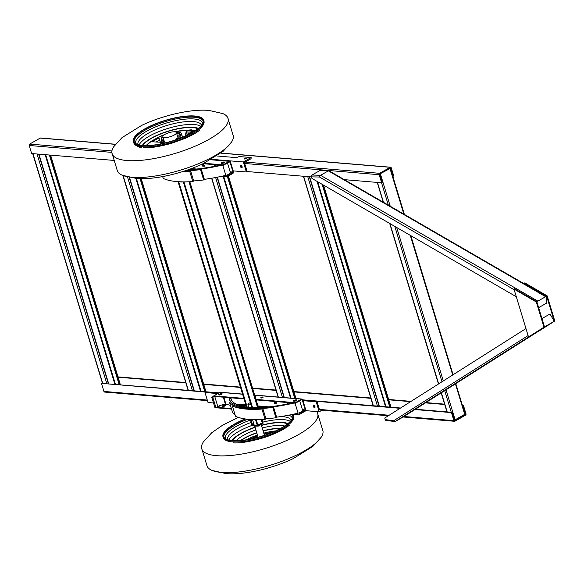 <?xml version="1.0" encoding="UTF-8"?>
<svg xmlns="http://www.w3.org/2000/svg" width="584" height="584" viewBox="0 0 584 584"><rect width="100%" height="100%" fill="white"/><g stroke="black" fill="none" stroke-linecap="round" stroke-linejoin="round"><path stroke-width="0.88" d="M536.827 301.702L514.46 288.744L513.957 289.036L536.324 301.986L536.827 301.702L544.471 326.879L528.513 336.953L513.957 289.036M528.513 336.953L544.471 326.879M536.324 301.986L543.967 327.164M546.646 296.124L547.15 295.84L524.782 282.89L524.279 283.174L546.646 296.124L554.296 321.302L554.8 321.017L538.842 331.099L554.296 321.302M547.15 295.84L554.8 321.017M524.279 283.174L524.527 283.999M403.208 416.961A1.416 1.161 57.6 0 1 403.128 417.012L395.317 421.444A1.416 1.161 -122.4 0 1 393.594 420.794L385.17 419.575A1.416 1.066 -82.5 0 0 385.995 420.407L394.718 421.546M541.945 318.557L549.997 313.995L553.581 320.083A1.416 1.161 -122.4 0 1 553.289 321.872L545.478 326.303A1.416 1.161 -122.4 0 1 544.266 326.201M525.965 328.566L384.739 418.042L385.17 419.575M328.777 170.747L320.295 170.455A1.416 1.095 -88 0 0 319.82 170.579L312.017 175.01A1.416 1.095 92 0 0 311.433 176.872L319.536 177.032A1.416 0.825 -59.9 0 1 320.536 175.302L328.347 170.871A1.416 0.825 120.1 0 1 329.055 170.805L546.354 296.636A1.416 0.825 -59.9 0 1 546.653 297.285L546.675 303.081L538.63 307.644M536.973 302.183A1.416 0.825 -59.9 0 1 537.835 301.125L545.639 296.701A1.416 0.825 -59.9 0 1 546.354 296.636M311.433 176.872L311.936 178.412L516.3 296.745M115.53 144.248L40.624 137.992A1.058 0.81 94.8 0 0 40.238 138.079L29.66 144.08A1.058 0.81 94.8 0 0 29.2 145.474L31.653 153.548L113.413 160.374M211.474 159.308L243.324 161.965L246.36 171.973A1.058 0.81 -85.2 0 0 246.828 170.572L244.667 163.476L379.177 174.704A1.058 0.81 -85.2 0 1 379.636 173.309L390.214 167.309A1.058 0.81 -85.2 0 1 391.265 167.849L393.718 175.915L393.214 176.2L390.762 168.134L390.302 168.097M379.177 174.704L381.629 182.777L344.356 179.66M390.762 168.134L379.834 173.959L382.133 182.493L381.629 182.777M393.214 176.2L392.755 176.164M311.447 176.915L246.762 171.513M462.477 405.646L463.543 405.734L465.988 413.808A1.058 0.81 -85.2 0 1 465.528 415.202L454.951 421.203A1.058 0.81 -85.2 0 1 453.899 420.662L403.945 416.494M207.298 400.069L103.93 391.433A1.058 0.81 94.8 0 0 104.594 392.061L207.473 400.653M103.93 391.433L101.477 383.367L218.555 393.141M219.058 392.857L101.477 383.367M117.975 376.877L185.756 382.535M203.641 384.031L240.462 387.104M252.529 388.112L275.984 390.068M293.869 391.565L370.767 397.989M388.659 399.485L411.078 401.354M425.889 402.588L444.592 404.15M465.032 414.056L465.484 414.092L463.039 406.019L463.543 405.734M465.484 414.092L464.754 414.509M454.505 420.538L465.331 414.56M454.754 420.56L451.958 412.311L451.454 412.596L453.899 420.662M302.819 400.179L400.106 408.304M414.917 409.545L451.454 412.596M302.716 399.843L400.558 408.019M415.37 409.253L451.958 412.311M117.618 377.169L185.858 382.87M203.29 384.33L240.564 387.44M252.631 388.448L276.086 390.404M293.971 391.901L370.869 398.325M388.761 399.821L410.618 401.646M425.429 402.88L444.694 404.493M462.579 405.982L463.039 406.019M454.367 420.254L465.061 414.151L455.797 383.644M390.236 167.878L380.337 173.667L390.229 206.225M119.567 384.549L49.844 155.067M119.114 384.513L49.392 155.03M108.66 383.637L38.938 154.154M205.239 391.703L140.496 178.624M204.78 391.667L140.05 178.616M194.333 390.791L129.509 177.448M295.234 398.485L227.731 176.288M294.781 398.449L227.351 176.507M284.328 397.573L217.365 177.178M390.251 407.157L322.638 184.61M389.791 407.121L322.098 184.296M379.344 406.245L309.622 176.762M268.531 433.875A1.949 0.584 163.1 0 1 270.428 433.146M269.1 433.664A1.686 0.504 163.1 0 1 269.866 433.364M252.952 438.54A1.949 0.584 163.1 0 1 252.777 438.27A1.949 0.584 163.1 0 1 252.865 438.117A1.949 0.584 163.1 0 1 254.682 437.197A1.949 0.584 163.1 0 1 256.449 437.161A1.949 0.584 163.1 0 1 256.427 437.511A1.949 0.584 163.1 0 1 256.135 437.774M253.259 438.467A1.686 0.504 163.1 0 1 253.084 438.387A1.686 0.504 163.1 0 1 253.098 438.08A1.686 0.504 163.1 0 1 254.967 437.212A1.686 0.504 163.1 0 1 256.259 437.423A1.686 0.504 163.1 0 1 256.186 437.555A1.686 0.504 163.1 0 1 255.828 437.854M253.208 438.453A1.562 0.467 -16.9 0 1 253.281 438.263A1.562 0.467 163.1 0 1 254.843 437.496A1.562 0.467 163.1 0 1 256.193 437.547M240.601 440.504A28.28 8.453 163.1 0 1 256.748 432.737M263.077 430.809A28.28 8.453 163.1 0 1 280.824 428.284M241.192 440.453A27.572 8.242 163.1 0 1 256.814 432.941M263.143 431.014A27.572 8.242 163.1 0 1 280.298 428.576M265.406 433.656A26.156 7.818 163.1 0 1 266.041 433.503A26.156 7.818 163.1 0 1 268.392 432.985L268.684 432.934A318.287 212.109 89.4 0 0 264.859 433.781L263.946 434M249.47 439.307L250.427 438.883A318.28 3.738 72.9 0 1 250.543 439.029M270.91 432.956A15.666 4.679 -16.9 0 0 264.041 433.978M257.712 435.898A15.666 4.679 -16.9 0 0 254.456 437.263M252.974 438A15.666 4.679 -16.9 0 0 251.434 438.869M292.131 414.494A36.055 10.775 163.1 0 1 292.664 415.538A36.055 10.775 163.1 0 1 272.071 432.474A36.055 10.775 163.1 0 1 232.476 440.591A36.055 10.775 163.1 0 1 223.665 436.496A36.055 10.775 163.1 0 1 245.608 419.013M292.854 414.341A36.763 10.986 163.1 0 1 293.343 415.334A36.763 10.986 163.1 0 1 272.341 432.605A36.763 10.986 163.1 0 1 231.972 440.876A36.763 10.986 163.1 0 1 222.986 436.708A36.763 10.986 163.1 0 1 245.178 418.947M201.56 447.943A60.605 18.111 163.1 0 0 216.554 455.681A60.605 18.111 -16.9 0 0 284.386 441.497A60.605 18.111 -16.9 0 0 317.397 412.742L323.01 431.211A60.605 18.111 -16.9 0 1 321.142 437.321A60.605 18.111 -16.9 0 1 278.612 462.506A60.605 18.111 -16.9 0 1 221.657 472.463A60.605 18.111 163.1 0 1 212.123 470.441A60.605 18.111 163.1 0 1 207.167 466.404L201.56 447.943A60.605 18.111 163.1 0 1 203.429 441.832L211.809 432.671L223 424.94L238.433 417.407M317.397 412.742A60.605 18.111 -16.9 0 0 316.645 411.581M185.668 135.999L185.457 135.32L186.194 135.269A308.753 294.445 160.7 0 0 192.238 131.502L192.647 130.728A26.156 7.818 -16.9 0 0 190.187 130.363A26.156 7.818 -16.9 0 0 187.26 130.276L186.26 130.998A318.229 87.498 -101.6 0 1 185.457 135.203L185.515 135.393M176.536 133.028A308.68 205.663 89.4 0 0 177.28 132.086L176.806 131.539A26.156 7.818 -16.9 0 0 175.2 131.889M177.28 132.086L176.806 131.539L177.01 132.218A26.156 7.818 -16.9 0 0 176.273 132.371M159.023 138.036L157.884 137.861A26.156 7.818 -16.9 0 0 151.928 141.24L152.417 141.781A318.287 290.839 -151.5 0 0 159.417 142.182L160.228 141.722A308.695 3.738 72.9 0 1 159.023 138.036L159.228 138.715L158.089 138.539A26.156 7.818 -16.9 0 0 152.344 141.773M160.228 141.722L160.439 142.401M152.074 141.715L151.928 141.24L152.417 141.781M189.946 132.948A27.572 8.242 -16.9 0 0 186.201 133.094M159.717 140.204A27.572 8.242 -16.9 0 0 156.045 142.007M192.472 131.327A26.156 7.818 -16.9 0 0 190.399 131.042A26.156 7.818 -16.9 0 0 187.464 130.955L186.464 131.677A318.243 87.498 -101.6 0 1 185.822 135.094M177.485 132.765L177.01 132.218M160.242 141.803A308.702 3.738 72.9 0 1 159.228 138.715M126.881 160.534A60.605 18.111 -16.9 0 0 194.713 146.35A60.605 18.111 -16.9 0 0 227.723 117.596A60.605 18.111 -16.9 0 0 222.774 113.559L209.072 110.449C192.202 108.704 163.228 115.012 141.503 125.494L122.005 137.634L113.756 146.679A60.605 18.111 163.1 0 0 111.887 152.789A60.605 18.111 163.1 0 0 126.881 160.534M231.468 142.167L223.219 151.22L203.721 163.359C181.989 173.842 153.023 180.149 136.152 178.405L122.45 175.295A60.605 18.111 163.1 0 0 131.984 177.317A60.605 18.111 -16.9 0 0 188.939 167.352A60.605 18.111 -16.9 0 0 231.468 142.167A60.605 18.111 -16.9 0 0 233.337 136.057L227.723 117.596M122.45 175.295A60.605 18.111 163.1 0 1 117.493 171.258L111.887 152.789M142.803 145.445A36.055 10.775 163.1 0 1 133.992 141.35A36.055 10.775 163.1 0 1 154.592 124.407A36.055 10.775 163.1 0 1 194.18 116.296A36.055 10.775 163.1 0 1 202.991 120.384A36.055 10.775 163.1 0 1 182.398 137.328A36.055 10.775 163.1 0 1 142.803 145.445M203.67 120.18A36.763 10.986 163.1 0 0 194.684 116.004A36.763 10.986 -16.9 0 0 154.315 124.282A36.763 10.986 -16.9 0 0 133.313 141.554A36.763 10.986 -16.9 0 0 142.299 145.73A36.763 10.986 163.1 0 0 182.668 137.452A36.763 10.986 163.1 0 0 203.67 120.18L203.962 121.151A36.763 10.986 163.1 0 1 182.96 138.423A36.763 10.986 163.1 0 1 142.591 146.701A36.763 10.986 -16.9 0 1 133.612 142.525L133.313 141.554M163.556 138.948A2.431 0.73 -16.9 0 1 161.877 139.167A2.431 0.73 163.1 0 1 161.279 138.89L161.578 139.861A2.431 0.73 163.1 0 0 162.169 140.131A2.431 0.73 -16.9 0 0 163.856 139.919M161.542 139.744A4.854 1.818 80.4 0 0 161.352 140.182L161.388 140.233A4.847 2.781 -119.5 0 1 162.169 140.131A4.854 2.789 60.4 0 1 163.053 140.372L163.235 140.343A4.949 4.694 -39.1 0 1 163.87 139.977M181.536 134.4A2.431 0.73 163.1 0 1 181.58 134.481A2.431 0.73 163.1 0 1 180.821 135.32A2.431 0.73 163.1 0 1 178.536 136.101A2.431 0.73 163.1 0 1 177.492 136.167M177.565 136.4A4.949 4.351 38.1 0 1 178.536 136.101A4.928 4.329 -142 0 1 179.77 136.072L179.952 136.006A4.949 3.774 -85.3 0 1 180.821 135.32A4.935 3.76 94.8 0 1 181.792 134.962L181.85 134.889A4.949 0.569 -109 0 0 181.566 134.444M162.885 136.736A7.074 2.11 -16.9 0 1 166.922 133.415A7.074 2.11 -16.9 0 1 174.689 131.823A7.074 2.11 163.1 0 1 176.412 132.619A7.074 2.11 163.1 0 1 172.375 135.948A7.074 2.11 163.1 0 1 164.615 137.532A7.074 2.11 -16.9 0 1 162.885 136.736L164.447 141.883M322.003 410.224L319.229 411.793L305.629 410.661M213.51 402.967L208.035 402.507L204.999 392.499L217.796 393.572M320.441 409.968A1.058 0.81 -85.2 0 1 319.397 409.428L317.236 402.332A1.058 0.81 -85.2 0 0 316.572 401.704L302.935 400.566M319.229 411.793L316.185 401.792A1.058 0.81 -85.2 0 1 316.572 401.704M302.972 400.682L316.185 401.792M276.385 403.186L274.911 403.062L274.422 401.442L274.911 403.062L276.385 403.186M313.382 406.435A1.234 0.708 60.4 0 1 313.564 405.427A1.234 0.708 60.4 0 1 314.973 406.574A1.234 0.708 60.4 0 1 314.791 407.581A1.234 0.708 60.4 0 1 313.382 406.435M287.35 404.011A1.234 0.708 60.4 0 1 287.423 403.434A1.234 0.708 -119.6 0 0 287.35 404.011M217.985 393.47L205.378 392.411A1.058 0.81 94.8 0 0 204.999 392.499M275.334 401.522L275.67 402.631L274.509 403.288L276.473 403.456L275.896 401.566M276.232 402.683L275.67 402.631M314.075 405.442A1.234 0.708 -119.6 0 0 314.134 406.011A1.234 0.708 -119.6 0 0 315.039 407.143M302.395 409.647L305.293 409.888L302.271 399.945A0.562 0.431 -85.2 0 0 301.716 399.66L295.467 403.201L295.314 402.683L301.556 399.142A1.131 0.861 -85.2 0 1 302.68 399.719L305.695 409.661A1.131 0.861 -85.2 0 1 305.206 411.151L298.957 414.691L293.372 414.224M231.541 409.063L217.387 407.88L217.233 407.362L231.388 408.544M225.461 405.61A1.767 0.526 -16.9 0 0 225.344 405.595A1.767 0.526 -16.9 0 0 222.548 406.493M305.293 409.888A0.562 0.431 -85.2 0 1 305.052 410.632L302.636 410.428M298.957 414.691L298.804 414.173L305.052 410.632M298.804 414.173L295.037 413.859M221.051 405.201L217.233 407.362M242.579 394.091L220.394 392.236A1.131 0.861 94.8 0 0 219.986 392.331L213.744 395.872L213.897 396.39L244.046 398.909M225.183 405.077A1.767 0.526 163.1 0 1 225.614 405.274A1.767 0.526 163.1 0 1 224.606 406.106A1.767 0.526 163.1 0 1 222.665 406.508A1.767 0.526 163.1 0 1 222.234 406.303A1.767 0.526 163.1 0 1 223.241 405.471A1.767 0.526 163.1 0 1 225.183 405.077M295.314 402.683L255.96 399.398M243.886 398.39L213.744 395.872M219.175 395.018A1.767 0.526 163.1 0 1 218.744 394.813A1.767 0.526 163.1 0 1 219.752 393.981A1.767 0.526 163.1 0 1 221.694 393.587A1.767 0.526 163.1 0 1 222.124 393.784A1.767 0.526 163.1 0 1 221.117 394.616A1.767 0.526 163.1 0 1 219.175 395.018M293.905 401.259A1.767 0.526 163.1 0 1 293.475 401.055A1.767 0.526 163.1 0 1 294.489 400.222A1.767 0.526 163.1 0 1 296.424 399.828A1.767 0.526 163.1 0 1 296.862 400.025A1.767 0.526 163.1 0 1 295.847 400.858A1.767 0.526 163.1 0 1 293.905 401.259M261.055 398.018A1.234 0.372 163.1 0 1 260.756 397.879A1.234 0.372 163.1 0 1 261.464 397.303A1.234 0.372 163.1 0 1 262.822 397.018A1.234 0.372 163.1 0 1 263.121 397.164A1.234 0.372 163.1 0 1 262.413 397.74A1.234 0.372 163.1 0 1 261.055 398.018M255.062 396.441A1.234 0.372 163.1 0 1 255.529 396.412A1.234 0.372 163.1 0 1 255.828 396.551A1.234 0.372 163.1 0 1 255.252 397.076M295.467 403.201L256.12 399.916M296.701 400.361A1.767 0.526 -16.9 0 0 296.584 400.347A1.767 0.526 -16.9 0 0 293.796 401.244M221.964 394.12A1.767 0.526 -16.9 0 0 221.847 394.105A1.767 0.526 -16.9 0 0 219.058 395.003M262.829 397.536A1.234 0.372 -16.9 0 0 261.209 398.025M274.509 403.288L273.94 401.405M286.934 404.099A1.234 0.708 60.4 0 1 287.189 403.486A1.234 0.708 60.4 0 1 288.153 403.851M232.344 405.902L235.483 416.231A80.636 24.105 -16.9 0 0 265.078 419.4L261.939 409.07A80.636 24.105 163.1 0 1 232.344 405.902L233.695 405.347A79.11 23.645 163.1 0 0 262.807 408.45L261.939 409.07M265.078 419.4L265.939 418.779L262.807 408.45M265.939 418.779A79.11 23.645 -16.9 0 0 275.911 417.772L272.772 407.442A79.11 23.645 163.1 0 1 229.497 402.332L232.636 412.654A79.11 23.645 -16.9 0 0 235.002 414.655M229.497 402.332L230.928 401.829A77.584 23.185 163.1 0 0 273.465 406.829L272.772 407.442M275.911 417.772L276.604 417.159L273.465 406.829M230.454 405.471A22.623 6.76 -16.9 0 0 226.052 404.537L223.825 397.215M276.604 417.159A77.584 23.185 -16.9 0 0 298.088 413.158A4.27 1.277 -16.9 0 0 302.643 410.472L299.512 400.142M293.92 403.069A77.584 23.185 163.1 0 1 229.344 399.047A77.584 23.185 163.1 0 1 229.067 397.653M294.154 400.982A2.745 0.818 163.1 0 1 296.256 400.347M292.38 402.945A76.051 22.732 163.1 0 1 230.804 398.602A76.051 22.732 163.1 0 1 230.607 397.784M213.81 396.098A7.183 2.146 -16.9 0 0 213.656 396.186L211.788 397.288L212.81 397.346L214.364 396.426M220.606 394.266A5.657 1.694 163.1 0 1 221.913 394.163M223.278 397.171L225.504 404.5L226.052 404.537M225.504 404.5A5.657 1.694 -16.9 0 0 217.817 406.574L215.941 407.676L212.81 397.346M211.788 397.288L214.927 407.617L215.941 407.676M255.558 419.699L257.267 425.32L262.231 422.947A2.124 0.635 -16.9 0 0 262.895 422.217A2.124 0.635 163.1 0 1 262.231 422.947L257.946 425.371L251.93 424.875L252.171 425.648L258.186 426.152L262.464 423.721A2.124 0.635 -16.9 0 0 263.128 422.991L262.092 419.575M256.223 419.699L258.186 426.152M254.427 425.838A3.533 1.058 -16.9 0 0 255.252 426.152A3.533 1.058 -16.9 0 0 256.858 426.035M250.974 404.61A3.533 1.058 163.1 0 1 248.784 404.851A3.533 1.058 -16.9 0 1 247.915 404.449A3.533 1.058 -16.9 0 1 250.368 402.624M180.361 181.799A3.533 1.058 163.1 0 0 181.077 182.004A3.533 1.058 -16.9 0 0 182.785 181.865M250.302 419.494L251.93 424.875L253.916 424.188M178.047 181.668L246.477 406.924M183.967 181.88L252.492 407.428M183.303 181.872L251.821 407.398M178.726 181.719L247.171 407.011M250.981 419.538L252.617 424.926M162.673 176.587L163.228 178.412A80.636 24.105 -16.9 0 0 192.822 181.58L193.684 180.952A79.11 23.645 -16.9 0 0 203.648 179.952L204.349 179.339A77.584 23.185 -16.9 0 0 225.833 175.339A4.27 1.277 -16.9 0 0 230.388 172.645L227.249 162.315M221.664 165.25A77.584 23.185 163.1 0 1 186.77 170.243A77.584 23.185 163.1 0 0 201.21 169.01L200.516 169.623A79.11 23.645 163.1 0 1 184.829 170.893A79.11 23.645 163.1 0 0 190.545 170.623L189.683 171.251A80.636 24.105 163.1 0 1 182.828 171.535M221.898 163.155A2.745 0.818 163.1 0 1 224.001 162.52M220.124 165.119A76.051 22.732 163.1 0 1 188.661 169.586M203.648 179.952L200.516 169.623M204.349 179.339L201.21 169.01M192.822 181.58L189.683 171.251M193.684 180.952L190.545 170.623M203.918 163.264L223.059 164.863L229.3 161.315A1.131 0.861 -85.2 0 1 230.424 161.892L233.439 171.835A1.131 0.861 -85.2 0 1 232.95 173.324L226.702 176.872L226.548 176.353L232.79 172.813L230.381 172.608M224.168 162.002A1.767 0.526 163.1 0 1 224.606 162.206A1.767 0.526 163.1 0 1 223.592 163.038A1.767 0.526 163.1 0 1 221.65 163.432A1.767 0.526 163.1 0 1 221.219 163.235A1.767 0.526 163.1 0 1 222.227 162.403A1.767 0.526 163.1 0 1 224.168 162.002M230.14 171.82L233.038 172.061L230.016 162.126A0.562 0.431 -85.2 0 0 229.461 161.834L223.212 165.382L223.059 164.863M233.038 172.061A0.562 0.431 -85.2 0 1 232.79 172.813M203.02 163.695L223.212 165.382M224.446 162.535A1.767 0.526 -16.9 0 0 224.329 162.52A1.767 0.526 -16.9 0 0 221.533 163.418M201.874 164.228L202.429 166.046L204.393 166.214L203.707 163.951L202.655 163.863M215.708 164.754A1.234 0.708 -119.6 0 0 215.722 164.768A1.234 0.708 60.4 0 1 215.73 164.79A1.234 0.708 60.4 0 1 215.54 165.805A1.234 0.708 60.4 0 1 214.131 164.659A1.234 0.708 60.4 0 1 214.124 164.622M222.781 176.04L226.548 176.353M221.117 176.405L226.702 176.872M203.137 163.907L203.59 165.389L202.831 165.82L204.305 165.944L202.831 165.82L202.29 164.038L202.831 165.82L202.429 166.046M214.62 164.659A1.234 0.708 -119.6 0 0 215.708 165.63A1.234 0.708 60.4 0 1 214.62 164.659M216.854 155.986L235.213 157.519A2.825 0.847 163.1 0 0 239.053 156.527L251.127 157.534A1.058 0.81 -85.2 0 1 250.667 158.936L245.127 162.075L379.636 173.309M243.324 161.965L251.127 157.534M246.098 158.016A1.234 0.372 163.1 0 1 246.404 158.155A1.234 0.372 163.1 0 1 245.696 158.738A1.234 0.372 163.1 0 1 244.338 159.016A1.234 0.372 163.1 0 1 244.032 158.877A1.234 0.372 163.1 0 1 244.74 158.293A1.234 0.372 163.1 0 1 246.098 158.016M244.667 163.476A1.058 0.81 -85.2 0 1 245.127 162.075M246.36 171.973L233.147 170.864M240.513 166.601A1.234 0.708 60.4 0 1 240.696 165.593A1.234 0.708 60.4 0 1 242.104 166.732A1.234 0.708 60.4 0 1 241.922 167.739A1.234 0.708 60.4 0 1 240.513 166.601M204.152 165.44L203.59 165.389M241.207 165.6A1.234 0.708 -119.6 0 0 241.265 166.17A1.234 0.708 -119.6 0 0 242.17 167.301M545.478 326.303L395.317 421.444L394.069 421.276M393.594 420.794L528.097 335.581M454.571 421.29L403.15 416.998L553.289 321.872M537.835 301.125L320.536 175.302L312.017 175.01M514.168 289.737L319.536 177.032M545.639 296.701L328.347 170.871L319.82 170.579M40.238 138.079L115.435 144.357M220.81 153.161L390.214 167.309M29.66 144.08L111.924 150.949M29.2 145.474L111.843 152.38M389.134 415.253L319.397 409.428M389.908 168.243L403.843 214.109M410.304 235.374L452.717 374.972M455.425 383.878L464.733 414.523M396.689 227.49L443.307 380.936M446.015 389.842L455.162 419.947M381.549 182.77L388.345 205.137M394.806 226.395L442.008 381.761M444.709 390.667L451.271 412.253M377.446 182.427L383.491 202.327M389.951 223.584L438.657 383.885M441.358 392.791L447.169 411.91M119.866 384.571L50.151 155.088M45.669 154.716L115.391 384.199M114.858 384.155L45.136 154.672M108.354 383.615L38.632 154.132M106.763 383.476L37.04 153.993M102.66 383.133L32.938 153.658M205.539 391.725L140.795 178.631M136.364 178.419L201.057 391.353M200.531 391.309L135.831 178.375M194.027 390.769L129.195 177.383M192.435 390.63L127.524 176.981M188.333 390.294L123.093 175.55M295.541 398.507L227.979 176.149M223.76 176.623L291.058 398.135M290.525 398.091L223.227 176.58M284.028 397.551L217.087 177.237M282.437 397.419L215.62 177.514M278.334 397.076L211.831 178.2M390.55 407.179L322.996 184.814M317.689 181.741L386.068 406.807M385.542 406.763L317.061 181.383M379.038 406.216L309.316 176.74M377.446 406.084L307.724 176.602M373.344 405.741L303.622 176.258M275.655 430.904A27.572 8.242 -16.9 0 0 263.786 433.124M257.449 435.043A27.572 8.242 -16.9 0 0 246.353 439.803M272.677 432.218A26.652 7.964 -16.9 0 0 266.143 433.481A26.652 7.964 -16.9 0 0 266.092 433.489M257.799 435.861L255.69 436.657A26.652 7.964 -16.9 0 0 249.558 439.248M236.206 440.723A28.28 8.453 163.1 0 1 255.894 429.919M262.223 427.999A28.28 8.453 163.1 0 1 281.649 425.561A28.28 8.453 163.1 0 1 284.591 426.021M287.576 423.874A30.404 9.088 163.1 0 0 282.568 422.765A30.404 9.088 -16.9 0 0 261.45 425.451M255.12 427.371A30.404 9.088 -16.9 0 0 232.534 440.599M288 423.531A31.105 9.3 -16.9 0 0 283.072 422.48A31.105 9.3 -16.9 0 0 261.391 425.247M255.055 427.174A31.105 9.3 -16.9 0 0 231.994 440.548M228.84 440.037A33.23 9.935 163.1 0 1 252.091 425.393M262.866 422.115A33.23 9.935 163.1 0 1 283.999 419.684A33.23 9.935 -16.9 0 1 290.328 421.356M227.592 439.679A33.23 9.935 163.1 0 1 251.186 422.422M280.539 416.604A33.23 9.935 163.1 0 1 283.094 416.713A33.23 9.935 163.1 0 1 291.175 420.363M250.463 420.027A34.923 10.439 -16.9 0 0 225.555 438.752M292.35 418.458A34.923 10.439 -16.9 0 0 288.854 415.151M247.718 419.268A36.055 10.775 -16.9 0 0 223.847 436.971M291.577 414.603A36.055 10.775 163.1 0 1 292.774 416.034M222.986 436.708L223.285 437.671A36.763 10.986 -16.9 0 0 232.264 441.847A36.763 10.986 -16.9 0 0 272.633 433.569A36.763 10.986 -16.9 0 0 293.635 416.297L293.343 415.334M174.725 131.823A26.433 7.899 163.1 0 1 190.362 130.174A26.433 7.899 163.1 0 1 194.589 131.086M146.927 145.569A26.433 7.899 163.1 0 1 163.841 135.13M187.464 130.955L187.26 130.276M186.464 131.677L186.26 130.998M158.089 138.539L157.884 137.861M177.164 132.239A27.572 8.242 -16.9 0 0 176.31 132.422M158.293 138.466A27.572 8.242 -16.9 0 0 156.636 139.269M197.903 128.728A30.404 9.088 -16.9 0 0 192.895 127.619A30.404 9.088 163.1 0 0 164.067 132.707A30.404 9.088 163.1 0 0 142.861 145.452M198.326 128.385A31.105 9.3 -16.9 0 0 193.399 127.334A31.105 9.3 -16.9 0 0 164.133 132.458A31.105 9.3 -16.9 0 0 142.321 145.401M139.167 144.89A33.23 9.935 163.1 0 1 161.702 130.502A33.23 9.935 163.1 0 1 194.326 124.538A33.23 9.935 -16.9 0 1 200.655 126.21M137.919 144.533A33.23 9.935 163.1 0 1 157.125 128.969A33.23 9.935 163.1 0 1 193.421 121.567A33.23 9.935 163.1 0 1 201.502 125.217M202.677 123.312A34.923 10.439 -16.9 0 0 194.056 118.983A34.923 10.439 -16.9 0 0 155.162 127.071A34.923 10.439 -16.9 0 0 135.882 143.606M203.101 120.881A36.055 10.775 163.1 0 0 194.479 117.26A36.055 10.775 -16.9 0 0 155.636 125.071A36.055 10.775 -16.9 0 0 134.174 141.824M161.666 142.321A1.372 0.409 163.1 0 1 163.52 141.839A1.372 0.409 163.1 0 1 163.432 142.467A1.372 0.409 -16.9 0 1 161.571 142.949A1.372 0.409 -16.9 0 1 161.666 142.321M165.075 142.97A2.431 0.73 -16.9 0 0 165.162 142.657C164.287 141.54 163.046 141.438 161.432 142.365L160.512 144.073M163.17 137.678A1.372 0.409 163.1 0 1 162.337 137.766A1.372 0.409 -16.9 0 1 162.936 136.912M161.367 140.24L161.943 142.124L161.388 140.233M163.053 140.372L163.476 141.751M163.659 141.744L163.235 140.343M179.551 133.327A1.372 0.409 163.1 0 1 177.689 133.802A1.372 0.409 163.1 0 1 177.784 133.174A1.372 0.409 -16.9 0 1 179.638 132.699A1.372 0.409 -16.9 0 1 179.551 133.327M177.2 135.196A2.431 0.73 -16.9 0 0 180.529 134.349A2.431 0.73 163.1 0 0 181.288 133.51C180.814 132.385 179.573 132.283 177.551 133.225L176.799 133.882M179.77 136.072L180.398 138.138M180.58 138.065L179.952 136.006M181.792 134.962L182.5 137.284M182.566 137.255L181.858 134.911L182.566 137.255M176.923 138.985A1.372 0.409 163.1 0 1 177.01 138.357A1.372 0.409 163.1 0 1 178.872 137.875A1.372 0.409 -16.9 0 1 178.777 138.503A1.372 0.409 -16.9 0 1 176.923 138.985M301.556 399.142L254.697 395.229M242.623 394.222L219.986 392.331M302.271 399.945L301.344 399.865M236.148 404.113L245.871 404.924M257.946 405.931L268.822 406.844M264.245 407.223L258.186 406.719M246.112 405.712L238.367 405.062M298.088 413.158L295.051 403.164M230.782 397.799L231.505 400.171M217.817 406.574L214.744 396.463M261.216 419.611L262.464 423.721M188.961 181.785L257.537 407.501M225.833 175.339L222.796 165.345M229.3 161.315L210.663 159.76M230.016 162.126L229.089 162.045M191.399 168.586L196.567 169.017M191.99 169.404L189.705 169.214M403.164 416.983L553.325 321.85M220.949 153.052L390.594 167.221M320.061 410.056L388.338 415.764M453.089 374.738L410.837 235.681M404.384 214.423L390.287 168.024M446.942 411.888L441.175 392.908M438.467 384.002L389.681 223.431M383.221 202.173L377.22 182.405M120.326 384.608L50.604 155.132M102.434 383.119L32.711 153.636M205.991 391.769L141.24 178.638M188.106 390.273L122.837 175.448M295.993 398.551L228.359 175.93M278.101 397.054L211.62 178.237M391.01 407.216L323.529 185.128M373.118 405.727L303.395 176.244M256.916 437.569L256.449 437.161M269.085 433.569L268.881 432.89M321.142 437.321L312.893 446.366L293.394 458.506C271.662 468.989 242.696 475.296 225.826 473.551L212.123 470.441M289.343 425.218L287.277 426.875C280.116 431.561 271.494 435.401 261.413 438.394C248.748 441.906 239.301 443.395 233.082 442.854M195.297 130.619L191.158 129.816L173.696 131.802M164.688 134.539L159.607 136.561L149.825 142.029L146.088 145.569M152.008 142.167L151.803 141.489M199.67 130.064C199.794 129.955 197.377 132.889 185.405 138.291L171.74 143.248C159.074 146.759 149.628 148.241 143.408 147.701M133.612 142.525L135.123 144.941L139.058 147.08L141.664 147.679M161.279 138.89L161.498 137.773L162.921 136.86M161.345 140.226L161.929 142.131M181.288 133.51L181.58 134.481M180.514 138.693L179.259 137.787C176.791 137.999 175.66 138.773 175.864 140.109M178.025 137.919L176.412 132.619M301.964 399.047L254.653 395.098M230.257 402.062L229.344 399.047M231.644 400.39L230.855 397.806M264.45 435.321L261.15 424.466M254.719 426.043L258.121 437.248M254.179 425.057L252.529 419.619M248.748 407.179L247.915 404.449M258.42 407.486L189.837 181.748M229.709 161.22L210.861 159.651"/></g></svg>
